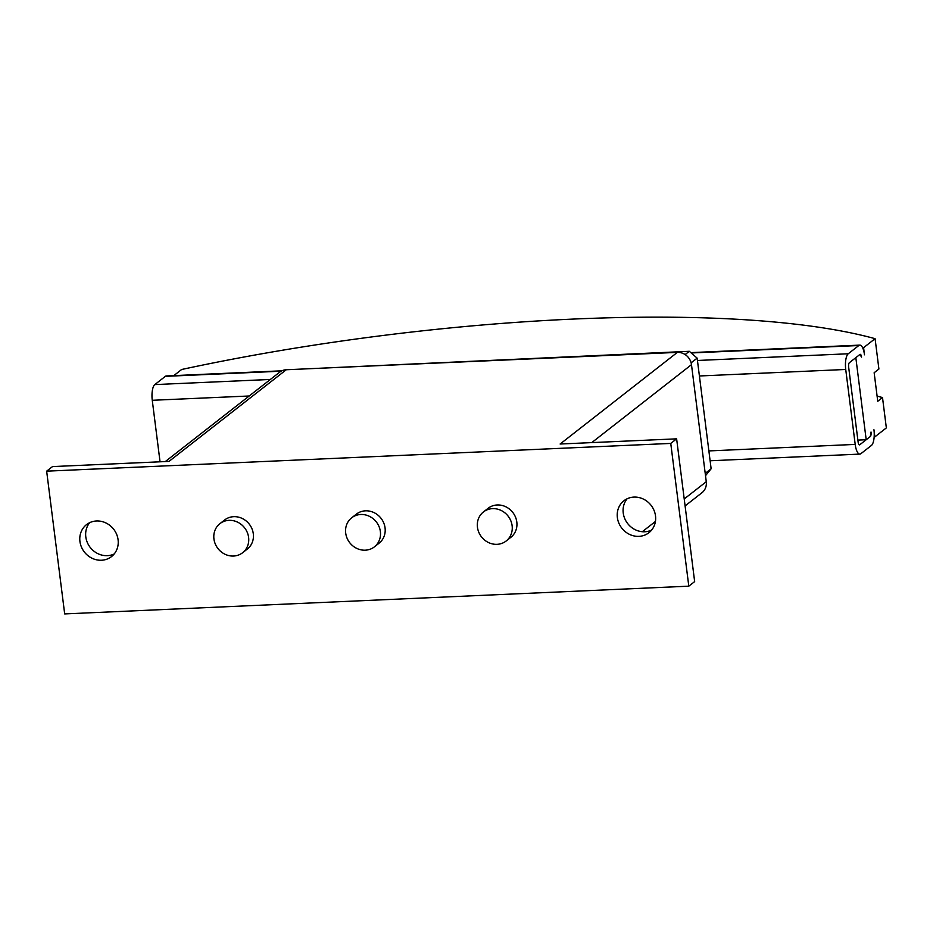 <?xml version="1.0" encoding="UTF-8"?>
<svg xmlns="http://www.w3.org/2000/svg" width="933" height="933" viewBox="0 0 933 933"><rect width="100%" height="100%" fill="white"/><g stroke="black" fill="none" stroke-linecap="round" stroke-linejoin="round"><path stroke-width="1.4" d="M627.128 498.782A20.281 18.555 -128 0 0 623.232 512.987A20.281 18.555 -128 0 0 651.607 530.084M655.502 515.879A20.281 18.555 52 0 1 648.925 532.708A20.281 18.555 52 0 1 629.53 534.387A20.281 18.555 52 0 1 617.366 517.57A20.281 18.555 52 0 1 623.944 500.741A20.281 18.555 52 0 1 643.338 499.062A20.281 18.555 52 0 1 655.502 515.879M89.696 522.667A20.281 18.555 -128 0 0 85.801 536.883A20.281 18.555 -128 0 0 114.176 553.98M118.083 539.764A20.281 18.555 52 0 1 111.505 556.593A20.281 18.555 52 0 1 92.099 558.272A20.281 18.555 52 0 1 79.935 541.455A20.281 18.555 52 0 1 86.512 524.638A20.281 18.555 52 0 1 105.907 522.947A20.281 18.555 52 0 1 118.083 539.764M248.61 537.42A18.438 16.876 -128 0 0 237.553 522.13A18.438 16.876 -128 0 0 219.92 523.658A18.438 16.876 -128 0 0 213.937 538.959A18.438 16.876 -128 0 0 224.993 554.249A18.438 16.876 -128 0 0 242.627 552.721A18.438 16.876 -128 0 0 248.61 537.42M219.92 523.658L224.608 519.996A18.438 16.876 52 0 1 242.242 518.468A18.438 16.876 52 0 1 253.298 533.758A18.438 16.876 52 0 1 247.327 549.047L242.627 552.721M380.372 531.565A18.438 16.876 -128 0 0 369.305 516.276A18.438 16.876 -128 0 0 351.671 517.803A18.438 16.876 -128 0 0 345.7 533.105A18.438 16.876 -128 0 0 356.756 548.394A18.438 16.876 -128 0 0 374.39 546.866A18.438 16.876 -128 0 0 380.372 531.565M351.671 517.803L356.371 514.141A18.438 16.876 52 0 1 374.005 512.614A18.438 16.876 52 0 1 385.061 527.903A18.438 16.876 52 0 1 379.078 543.193L374.39 546.866M512.124 525.711A18.438 16.876 -128 0 0 501.068 510.421A18.438 16.876 -128 0 0 483.434 511.949A18.438 16.876 -128 0 0 477.451 527.25A18.438 16.876 -128 0 0 488.507 542.539A18.438 16.876 -128 0 0 506.141 541.012A18.438 16.876 -128 0 0 512.124 525.711M483.434 511.949L488.122 508.287A18.438 16.876 52 0 1 505.756 506.759A18.438 16.876 52 0 1 516.812 522.037A18.438 16.876 52 0 1 510.829 537.338L506.141 541.012M862.605 347.706L863.585 347.671L864.483 354.808A12.91 4.362 -92.5 0 0 859.806 345.117L690.84 352.627M861.556 357.094L859.934 354.447A3.685 1.248 -92.5 0 1 860.214 354.33A3.685 1.248 -92.5 0 1 861.556 357.094M863.585 347.671L875.084 338.679A553.176 121.908 172.8 0 0 181.62 369.503L173.818 375.614M866.197 439.735L855.829 357.654L859.934 354.447L849.38 362.692A3.685 1.248 -92.5 0 0 848.657 367.182L858.127 442.125A3.685 1.248 -92.5 0 0 859.456 444.889A3.685 1.248 -92.5 0 0 859.748 444.773L870.302 436.527L871.025 432.037A3.685 1.248 -92.5 0 1 870.302 436.527L866.197 439.735L857.87 440.108M859.806 345.117A12.91 4.362 -92.5 0 0 858.803 345.525L848.249 353.77A12.91 4.362 -92.5 0 0 845.73 369.468L855.199 444.411A12.91 4.362 -92.5 0 0 859.876 454.103A12.91 4.362 -92.5 0 0 860.879 453.695L871.434 445.449A12.91 4.362 -92.5 0 0 873.953 429.751L874.851 436.889L886.35 427.897L882.513 397.563L877.755 401.283L874.151 372.734L878.909 369.013L875.084 338.679M874.851 436.889L874.163 436.912M877.113 396.128A553.176 121.908 172.8 0 1 882.513 397.563M705.5 475.702L711.133 468.763L697.149 358.132L689.312 351.298L301.639 369.071M281.894 370.809L166.354 375.941A12.91 4.362 87.5 0 0 165.351 376.349L154.796 384.594A12.91 4.362 87.5 0 0 152.266 400.292L160.044 461.8M705.208 473.381L711.133 468.763M691.12 362.844L697.149 358.132M685.137 354.563L689.312 351.298M685.102 505.908L701.954 492.729A13.272 12.152 -128 0 0 706.269 481.72L691.481 364.663A13.272 12.152 -128 0 0 677.37 352.371L286.268 369.748A13.272 12.152 -128 0 0 279.713 372.139L165.304 461.567M286.268 369.748L169.013 461.403L52.516 466.582L46.65 471.165L670.757 443.42L676.623 438.837L560.127 444.015L677.37 352.371M670.757 443.42L688.799 586.169L694.653 581.597L676.623 438.837M688.799 586.169L64.68 613.914L46.65 471.165M859.748 444.773L859.165 444.796M855.199 444.411L708.87 450.919M845.73 369.468L699.4 375.976M249.204 395.989L152.266 400.292M858.803 345.525L691.225 352.966M281.125 371.194L165.351 376.349M848.249 353.77L697.452 360.476M270.348 379.451L154.796 384.594M642.301 531.717L655.433 521.454M684.216 498.945L706.269 481.72M591.755 442.615L691.481 364.663M859.876 454.103L710.118 460.762"/></g></svg>
